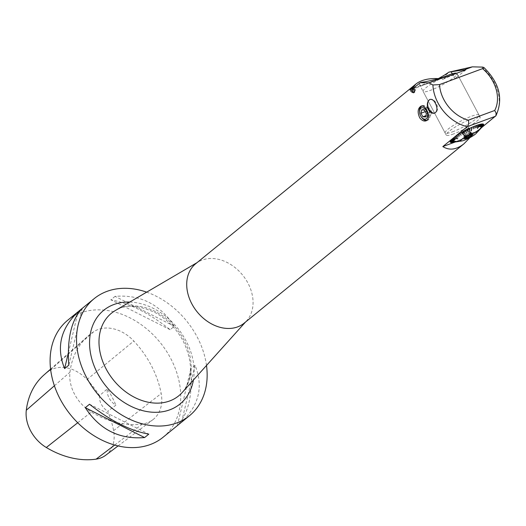 <?xml version="1.0" encoding="UTF-8"?>
<svg xmlns="http://www.w3.org/2000/svg" width="526" height="526" viewBox="0 0 526 526"><rect width="100%" height="100%" fill="white"/><g stroke="black" fill="none" stroke-linecap="round" stroke-linejoin="round"><path stroke-width="0.39" stroke-dasharray="2.63 1.97" d="M454.661 137.214L457.107 137.674L454.438 137.286M453.136 138.299L457.798 138.627L453.379 138.206M452.051 139.232L455.26 139.298M452.307 139.127L455.174 139.298M451.196 140.067L454.549 139.995M451.472 139.949L454.49 139.995M450.591 140.797L454.05 140.593M450.874 140.666L454.01 140.6M450.243 141.409L453.76 141.099M450.532 141.264L453.741 141.099M450.157 141.888L455.733 141.185L450.453 141.737M450.341 142.237L453.839 141.783M450.631 142.079L453.866 141.803M450.782 142.441L454.208 141.954M451.065 142.276L454.247 141.961M451.486 142.5L454.78 142M451.749 142.336L454.839 142M452.426 142.408L455.555 141.928M452.676 142.25L455.634 141.915M454.977 141.803L457.653 141.428L454.977 141.803A18.916 3.103 -27.9 0 1 453.695 142.151L458.31 141.461L453.596 142.178A18.916 3.103 -27.9 0 1 452.505 142.395L452.755 142.237M453.596 142.178L458.284 141.343L453.826 142.02M455.181 141.652L457.765 141.395L455.292 141.619M458.948 141.014L456.726 141.152L459.073 140.968M460.382 140.488L458.429 140.527L460.513 140.435M461.92 139.863L460.263 139.784L462.065 139.804M464.175 138.095L465.247 138.377L464.175 138.095A18.916 3.103 -27.9 0 1 462.275 138.976L464.491 139.048L462.209 138.943M464.228 138.009L465.398 138.299L464.379 137.937M466.976 137.529L466.444 136.918L467.134 137.45M468.712 136.629L468.515 135.846L468.87 136.55M470.435 135.701L470.402 134.82L470.586 135.609M474.439 132.526L473.709 133.782L474.439 132.526A18.916 3.103 -27.9 0 1 472.644 133.604L471.881 135.353L472.394 133.683M474.307 132.539L473.847 133.696L474.445 132.453M475.215 132.835L476.227 131.322L475.346 132.749M476.595 131.908L477.74 130.303L476.714 131.822M477.838 131.02L479.219 129.245L477.943 130.941M481.829 127.226L479.725 129.33L481.829 127.226A18.916 3.103 -27.9 0 1 480.83 128.088L477.858 131.349L480.501 128.252M481.573 127.331L479.89 129.343L481.645 127.266M482.526 126.556L480.521 128.719M482.408 126.51L480.573 128.66M483.269 125.668L481.02 128.114M483 125.793L481.053 128.068M483.598 125.07L481.31 127.614M483.341 125.195L481.323 127.568M483.657 124.596L479.936 128.666L483.427 124.721M483.46 124.267L481.205 126.904L483.249 124.379M483 124.077L480.836 126.733L482.815 124.182M482.283 124.031L480.258 126.681M482.125 124.123L480.231 126.713M481.323 124.129L479.475 126.74M481.205 124.208L479.436 126.792M480.139 124.379L477.47 128.456L480.054 124.438M478.745 124.767L477.358 127.22M478.693 124.807L477.306 127.312M477.167 125.293L476.05 127.627M477.154 125.306L475.997 127.746M475.432 125.938L474.557 128.278M473.564 126.694L473.005 128.909M471.592 127.548L471.243 130.744M469.547 128.502L469.672 130.409M467.443 129.475L467.936 131.263M465.497 130.481L466.358 132.079M463.413 131.612L464.642 133.012M463.879 134.663L461.48 132.776M459.441 133.933L461.361 134.926M457.62 135.083L459.855 135.879M455.943 136.208L458.475 136.806M456.542 141.29A18.916 3.103 -27.9 0 1 455.089 141.77M458.277 140.659A18.916 3.103 -27.9 0 1 457.456 140.968A18.916 3.103 -27.9 0 1 456.673 141.251M460.151 139.903A18.916 3.103 -27.9 0 1 458.416 140.606M462.124 139.042A18.916 3.103 -27.9 0 1 460.296 139.844M466.273 137.069A18.916 3.103 -27.9 0 1 464.333 138.016M468.383 135.978A18.916 3.103 -27.9 0 1 466.437 136.984M470.468 134.847A18.916 3.103 -27.9 0 1 468.541 135.892M472.493 133.689A18.916 3.103 -27.9 0 1 470.619 134.761M476.26 131.375A18.916 3.103 -27.9 0 1 474.577 132.44M477.937 130.251A18.916 3.103 -27.9 0 1 476.392 131.29M479.436 129.172A18.916 3.103 -27.9 0 1 478.055 130.165M480.744 128.16A18.916 3.103 -27.9 0 1 479.541 129.094M482.684 126.391A18.916 3.103 -27.9 0 1 481.901 127.16M206.501 365.465A75.481 57.571 50.8 0 0 146.675 292.154M163.139 437.211A75.481 57.571 50.8 0 0 165.756 350.112A75.481 57.571 50.8 0 0 80.577 312.924A75.481 57.571 50.8 0 0 67.696 320.242M115.056 296.368L110.854 299.8C129.488 303.213 149.259 313.18 170.148 329.703L174.349 326.278C160.101 304.33 140.337 294.363 115.056 296.368L174.349 326.278M195.034 365.34L190.833 368.765C192.72 395.269 188.242 414.172 177.393 425.481L181.601 422.049C199.084 405.322 203.562 386.419 195.034 365.34L181.601 422.049M93.779 331.676A86.264 65.796 50.8 0 0 88.052 336.035A86.264 65.796 50.8 0 0 69.965 372.217A35.946 27.411 50.8 0 0 91.333 412.022A86.264 65.796 50.8 0 0 142.48 423.982A35.946 27.411 50.8 0 0 152.77 419.794A35.946 27.411 50.8 0 0 161.18 393.553A86.264 65.796 50.8 0 0 133.841 341.045A35.946 27.411 50.8 0 0 93.779 331.676L49.477 370.764A83.982 64.047 50.8 0 0 43.908 375.012M105.733 455.227A33.657 25.669 50.8 0 0 113.609 430.656A83.982 64.047 50.8 0 0 107.712 411.247L115.904 405.198A14.38 10.967 -129.2 0 1 107.324 388.885A84.37 64.343 -129.2 0 1 115.904 405.198M49.477 370.764A33.657 25.669 50.8 0 1 86.994 379.535A83.982 64.047 50.8 0 1 99.519 395.664L107.324 388.885M99.519 395.664A14.38 10.967 50.8 0 0 107.712 411.247M170.148 329.703L110.854 299.8M77.48 314.311L68.314 353.005M82.26 308.46L68.821 365.169M89.505 404.231L148.799 434.141M177.393 425.481L190.833 368.765M195.652 263.769A38.339 29.239 -129.2 0 1 198.493 261.797A38.339 29.239 -129.2 0 1 242.545 274.993A38.339 29.239 -129.2 0 1 246.635 320.794A38.339 29.239 -129.2 0 1 244.13 323.181M413.574 88.131L439.269 78.657L438.322 78.598M439.269 78.657L441.741 78.374L412.174 89.275M412.003 89.381L441.472 78.519L449.776 71.819M481.454 127.713L471.112 136.149L470.001 137.595M413.798 89.591A1.92 1.183 156.3 0 0 412.003 90.294A1.92 1.183 156.3 0 0 411.431 91.116A1.92 1.183 156.3 0 0 411.457 91.695A1.92 1.183 156.3 0 0 413.035 92.214A1.92 1.183 156.3 0 0 414.843 91.064A1.92 1.183 156.3 0 0 414.968 90.156A1.92 1.183 156.3 0 0 414.56 89.749A1.92 1.183 156.3 0 0 413.798 89.591M413.738 89.459A1.92 1.183 -23.7 0 1 414.909 90.018A1.92 1.183 -23.7 0 1 413.627 91.872A1.92 1.183 -23.7 0 1 411.398 91.557A1.92 1.183 -23.7 0 1 411.904 90.189A1.92 1.183 -23.7 0 1 413.738 89.459M413.923 89.045A2.518 1.558 -23.7 0 1 415.455 89.782A2.518 1.558 -23.7 0 1 413.778 92.214A2.518 1.558 -23.7 0 1 410.845 91.8A2.518 1.558 -23.7 0 1 411.516 90.005A2.518 1.558 -23.7 0 1 413.923 89.045M455.345 141.961L471.112 136.149M426.783 120.487A7.785 4.872 -110.2 0 0 427.48 120.316A7.785 4.872 -110.2 0 0 429.361 111.328A7.785 4.872 -110.2 0 0 422.095 105.706A7.785 4.872 -110.2 0 0 421.589 105.943M419.584 112.176A7.785 4.872 -110.2 0 0 421.372 117.028M422.792 118.554A7.548 4.721 69.8 0 1 421.004 116.101A7.548 4.721 69.8 0 1 419.676 110.092M422.194 105.923A7.548 4.721 69.8 0 1 429.282 111.551A7.548 4.721 69.8 0 1 427.204 120.158M465.773 69.873L454.872 78.768A19.173 3.149 152.1 0 0 457.784 74.968A19.173 3.149 152.1 0 0 442.517 79.551L446.127 77.112M444.792 78.203L444.187 77.052M430.044 99.427A7.226 4.517 69.8 0 1 430.09 99.407A7.226 4.517 69.8 0 1 436.83 104.628A7.226 4.517 69.8 0 1 435.087 112.965A7.226 4.517 69.8 0 1 434.884 113.031M441.544 77.703L442.517 79.551M438.204 78.663A19.173 3.149 -27.9 0 1 427 83.785A19.173 3.149 -27.9 0 1 419.669 84.916A19.173 3.149 -27.9 0 1 421.162 82.365M470.987 133.032A3.715 0.611 152.1 0 0 470.395 133.078L468.127 128.791A3.715 0.611 -27.9 0 1 468.719 128.745L470.987 133.032L471.717 133.413L470.829 133.532L468.567 129.251A3.715 0.611 -27.9 0 1 467.792 129.883L470.06 134.163A3.715 0.611 152.1 0 0 470.829 133.532M466.858 135.964A3.715 0.611 152.1 0 0 468.219 135.287L465.951 131.007A3.715 0.611 -27.9 0 1 464.589 131.684L466.858 135.964L465.904 136.964L465.175 136.582L462.906 132.302A3.715 0.611 -27.9 0 1 462.315 132.348L464.583 136.629A3.715 0.611 152.1 0 0 465.175 136.582M465.51 135.498A3.715 0.611 152.1 0 0 464.741 136.122L462.472 131.842A3.715 0.611 -27.9 0 1 463.248 131.211L465.51 135.498L466.398 135.373L467.351 134.373L465.083 130.086A3.715 0.611 -27.9 0 1 466.45 129.416L468.712 133.696A3.715 0.611 152.1 0 0 467.351 134.373M467.436 136.458A4.313 0.71 -27.9 0 1 465.898 137.115A4.313 0.71 -27.9 0 1 464.248 137.371A4.313 0.71 -27.9 0 1 464.248 137.24A4.313 0.71 -27.9 0 1 467.732 134.728A4.313 0.71 -27.9 0 1 471.769 133.256A4.313 0.71 -27.9 0 1 471.875 133.334A4.313 0.71 -27.9 0 1 469.33 135.458M470.06 134.163L469.619 135.129L468.219 135.287M468.712 133.696L470.395 133.078M464.583 136.629L464.741 136.122M464.879 138.299A4.313 0.71 -27.9 0 1 464.695 138.206A4.313 0.71 -27.9 0 1 464.682 138.134A4.313 0.71 -27.9 0 1 468.173 135.563A4.313 0.71 -27.9 0 1 472.269 134.117A4.313 0.71 -27.9 0 1 472.315 134.169A4.313 0.71 -27.9 0 1 472.289 134.373M462.315 132.348L461.808 132.388L464.248 137.24M461.808 132.388L462.472 131.842M464.589 131.684L463.419 132.263L465.904 136.964M463.419 132.263L462.906 132.302M463.248 131.211L463.912 130.672L466.398 135.373M463.912 130.672L465.083 130.086M466.45 129.416L467.621 128.831L470.112 133.532M467.621 128.831L468.127 128.791M468.719 128.745L469.231 128.712L471.717 133.413M469.231 128.712L468.567 129.251M467.792 129.883L467.127 130.422L469.619 135.129M467.127 130.422L465.951 131.007M467.634 128.824A4.215 0.69 -27.9 0 1 469.245 128.574A4.215 0.69 -27.9 0 1 465.845 131.158A4.215 0.69 -27.9 0 1 461.789 132.519A4.215 0.69 -27.9 0 1 463.63 130.836A4.215 0.69 -27.9 0 1 467.634 128.824M467.081 127.779A4.215 0.69 152.1 0 0 463.077 129.791A4.215 0.69 152.1 0 0 461.236 131.474A4.215 0.69 152.1 0 0 465.286 130.113A4.215 0.69 152.1 0 0 468.692 127.529A4.215 0.69 152.1 0 0 467.081 127.779M431.642 111.683L430.906 115.043L428.171 114.852L426.178 111.302L426.915 107.942L429.65 108.132L431.642 111.683L426.382 113.623M425.928 115.681L428.171 114.852M425.271 111.637L426.178 111.302M421.655 109.881L426.915 107.942M424.39 110.072L429.65 108.132M425.639 116.982L430.906 115.043M412.989 92.826A1.078 0.664 156.3 0 0 413.962 92.806A1.078 0.664 156.3 0 0 414.435 92.523A1.078 0.664 156.3 0 0 414.725 92.149A1.078 0.664 156.3 0 0 414.521 91.511A1.078 0.664 156.3 0 0 413.554 91.531A1.078 0.664 156.3 0 0 412.785 92.188A1.078 0.664 156.3 0 0 412.989 92.826L412.601 92.622L412.976 91.761L414.133 91.307L414.915 91.715L414.541 92.583L412.989 92.826M411.996 91.241L412.371 90.38L413.528 89.926L414.31 90.334L413.936 91.202L412.778 91.656L411.996 91.241L412.601 92.622M412.371 90.38L412.976 91.761M413.528 89.926L414.133 91.307M414.31 90.334L414.915 91.715M413.936 91.202L414.541 92.583M412.778 91.656L413.383 93.036M412.016 90.196A1.808 1.118 156.3 0 0 411.47 90.972A1.808 1.118 156.3 0 0 413.6 91.813A1.808 1.118 156.3 0 0 414.422 89.676A1.808 1.118 156.3 0 0 412.016 90.196M453.563 133.946A19.173 3.149 -27.9 0 1 446.226 135.077A19.173 3.149 -27.9 0 1 461.697 123.327A19.173 3.149 -27.9 0 1 480.113 117.14A19.173 3.149 -27.9 0 1 471.743 124.787A19.173 3.149 -27.9 0 1 453.563 133.946M452.459 131.855A19.173 3.149 152.1 0 0 470.638 122.696A19.173 3.149 152.1 0 0 479.002 115.049A19.173 3.149 152.1 0 0 460.592 121.236A19.173 3.149 152.1 0 0 445.121 132.993A19.173 3.149 152.1 0 0 452.459 131.855M443.681 77.177A19.173 3.149 152.1 0 0 423.134 91.458A19.173 3.149 152.1 0 0 430.465 90.327A19.173 3.149 152.1 0 0 448.652 81.168A19.173 3.149 152.1 0 0 457.015 73.522A19.173 3.149 152.1 0 0 456.667 73.226M54.395 385.775L69.965 372.217M77.723 422.746L91.333 412.022M114.694 445.049L142.48 423.982M113.609 430.656L161.18 393.553M86.994 379.535L133.841 341.045M129.777 302.055A60.424 46.084 -129.2 0 1 193.41 380.035M182.233 392.481A53.271 40.627 50.8 0 0 176.558 328.835A53.271 40.627 50.8 0 0 115.345 310.511C124.938 304.166 138.266 304.896 155.321 312.694C167.09 319.229 176.361 328.651 183.14 340.966C193.226 362.236 192.924 379.41 182.233 392.481M481.625 67.019A38.339 29.239 -129.2 0 1 495.492 116.259M452.242 73.791L454.872 78.768M50.581 369.12L88.052 336.035M118.08 445.923L152.77 419.794M198.493 261.797L196.987 262.678M246.635 320.794L245.471 322.09M410.037 89.953L410.845 91.8M413.765 85.929L415.455 89.782M426.126 120.822L427.48 120.316M421.089 106.074L422.095 105.706M434.686 113.11L435.087 112.965M470.974 133.025L471.769 133.256M472.315 134.169L471.875 133.334M464.695 138.206L464.248 137.371M464.682 138.134L464.655 138.68M472.269 134.117L472.729 134.406M461.236 131.474L461.789 132.519M468.692 127.529L469.245 128.574M480.113 117.14L457.784 74.968M446.226 135.077L419.669 84.916M479.002 115.049L457.015 73.522M445.121 132.993L423.134 91.458"/><path stroke-width="0.79" d="M457.107 137.674L454.536 137.299M455.174 139.298L452.051 139.232A18.916 3.103 -27.9 0 1 453.044 138.371L457.817 138.739L453.136 138.299A18.916 3.103 -27.9 0 1 454.332 137.365M455.187 139.364L452.136 139.232M454.49 139.995L451.196 140.067A18.916 3.103 -27.9 0 1 451.972 139.298M454.497 140.054L451.282 140.067M454.01 140.6L450.591 140.797A18.916 3.103 -27.9 0 1 451.144 140.126M454.017 140.646L450.677 140.79M453.741 141.099L450.243 141.409A18.916 3.103 -27.9 0 1 450.558 140.85M453.747 141.139L450.328 141.402M455.555 141.928L452.426 142.408A18.916 3.103 -27.9 0 1 451.545 142.493L451.486 142.5A18.916 3.103 -27.9 0 1 450.828 142.447L454.208 141.954L450.782 142.441A18.916 3.103 -27.9 0 1 450.368 142.257L453.839 141.783L450.341 142.237A18.916 3.103 -27.9 0 1 450.164 141.921L455.74 141.27L450.157 141.888A18.916 3.103 -27.9 0 1 450.23 141.448M455.634 141.915L452.505 142.395M476.214 133.354A8.995 1.479 -27.9 0 1 464.221 140.284A8.995 1.479 -27.9 0 1 461.828 140.968A8.995 1.479 -27.9 0 1 468.035 135.3A8.995 1.479 -27.9 0 1 476.214 133.354L482.526 126.556M480.573 128.66L482.737 126.332A18.916 3.103 -27.9 0 0 483.289 125.661L483.269 125.668M481.231 126.93L483.539 124.221A18.916 3.103 -27.9 0 1 483.71 124.537L480.021 128.745L483.716 124.57A18.916 3.103 -27.9 0 1 483.65 125.01L481.323 127.568L483.631 125.05A18.916 3.103 -27.9 0 1 483.322 125.609L481.02 128.114L483.289 125.661M481.205 126.904L483.512 124.202A18.916 3.103 -27.9 0 0 483.092 124.018L483 124.077M480.869 126.759L483.092 124.018M480.823 126.746L483.052 124.011A18.916 3.103 -27.9 0 0 482.395 123.965L482.283 124.031M480.258 126.681L482.395 123.965M480.291 126.707L482.335 123.965A18.916 3.103 -27.9 0 0 481.454 124.051L481.323 124.129M479.475 126.74L481.454 124.051M479.515 126.779L481.375 124.064A18.916 3.103 -27.9 0 0 480.284 124.281L480.139 124.379M477.358 127.22L478.903 124.655A18.916 3.103 -27.9 0 1 480.185 124.307L477.457 128.554L480.284 124.281M477.417 127.279L478.791 124.688A18.916 3.103 -27.9 0 0 477.332 125.168L477.167 125.293M476.05 127.627L477.332 125.168M476.122 127.7L477.207 125.208A18.916 3.103 -27.9 0 0 475.603 125.799L474.695 128.226L475.603 125.799M474.695 128.226L475.465 125.859A18.916 3.103 -27.9 0 0 473.729 126.556L473.15 128.844L473.729 126.556M473.15 128.844L473.584 126.615A18.916 3.103 -27.9 0 0 471.75 127.417L471.592 127.548M469.698 128.364L469.83 130.336L469.698 128.364A18.916 3.103 -27.9 0 1 471.598 127.483L471.23 130.862L471.75 127.417M471.388 130.79L471.671 127.516M469.83 130.336L469.54 128.443A18.916 3.103 -27.9 0 0 467.601 129.389L468.094 131.184L467.601 129.389M468.094 131.184L467.443 129.475A18.916 3.103 -27.9 0 0 465.497 130.481L466.2 132.164M463.445 131.651L463.413 131.612A18.916 3.103 -27.9 0 1 465.339 130.566M464.484 133.098L463.321 131.724M459.5 133.966L459.441 133.933A18.916 3.103 -27.9 0 1 461.23 132.854L463.728 134.748L461.381 132.769A18.916 3.103 -27.9 0 1 463.255 131.697M461.433 132.802L463.794 134.597M461.223 135.018L459.435 134.005M457.692 135.11L457.62 135.083A18.916 3.103 -27.9 0 1 459.297 134.018M459.724 135.964L457.653 135.136M456.029 136.227L455.943 136.208A18.916 3.103 -27.9 0 1 457.488 135.169M458.356 136.891L456.016 136.241M457.127 137.773L454.438 137.286A18.916 3.103 -27.9 0 1 455.825 136.293M146.675 292.154A75.481 57.571 50.8 0 0 106.995 291.365A75.481 57.571 50.8 0 0 94.115 298.689A75.481 57.571 50.8 0 0 86.58 377.536A75.481 57.571 50.8 0 0 189.557 415.652A75.481 57.571 50.8 0 0 206.501 365.465M94.115 298.689L67.696 320.242A75.481 57.571 50.8 0 0 70.813 415.126A75.481 57.571 50.8 0 0 163.139 437.211L189.557 415.652M148.799 434.141L144.597 437.566C119.317 439.578 99.552 429.604 85.304 407.663L89.505 404.231C110.394 420.754 130.159 430.728 148.799 434.141M68.821 365.169L64.619 368.601C56.091 347.522 60.569 328.618 78.052 311.885L82.26 308.46C71.411 319.769 66.933 338.672 68.821 365.169M50.581 369.12L43.908 375.012A83.982 64.047 50.8 0 0 26.3 410.234A33.657 25.669 50.8 0 0 46.308 447.501A83.982 64.047 50.8 0 0 96.1 459.152A33.657 25.669 50.8 0 0 105.733 455.227L118.08 445.923M78.052 311.885L77.48 314.311M68.314 353.005L64.619 368.601M85.304 407.663L144.597 437.566M470.001 137.595L463.939 143.822L244.13 323.181A38.339 29.239 -129.2 0 1 237.588 326.902A38.339 29.239 -129.2 0 1 191.826 303.824A38.339 29.239 -129.2 0 1 195.652 263.769L415.902 84.042L412.095 88.677L413.574 88.131M419.735 117.85C417.263 112.314 417.71 108.389 421.089 106.074C423.535 105.588 425.652 107.416 427.441 111.558C429.229 116.187 428.789 119.27 426.126 120.822C423.89 121.473 421.773 120.5 419.774 117.909L419.735 117.85M428.841 110.414L428.256 109.401C426.599 104.542 427.184 101.216 430.018 99.434C432.333 98.98 434.318 100.703 435.982 104.589C437.579 108.856 437.145 111.696 434.686 113.11C432.635 113.715 430.682 112.814 428.841 110.414M412.174 89.275L412.095 88.677L412.174 89.275L420.208 82.713L428.933 82.858L432.911 84.969L439.493 84.594L483.512 68.288L483.927 67.532L482.658 67.098L472.361 66.848L448.823 72.167A19.173 3.149 -27.9 0 1 438.204 78.663M438.322 78.598C428.585 78.157 421.109 79.972 415.902 84.042M463.939 143.822C456.364 149.779 449.329 150.699 442.826 146.576L467.206 126.681C468.594 125.175 468.982 123.005 468.377 120.184L494.696 110.48L496.077 112.939L495.946 115.727L481.454 127.713M413.022 86.981C411.602 88.894 410.609 89.887 410.037 89.953C410.721 88.565 411.963 87.217 413.765 85.929L413.022 86.981M420.208 82.713L421.162 82.365C426.211 81.747 433.003 80.189 441.544 77.703L445.035 76.921L428.933 82.858M472.361 66.848L464.682 69.682L448.823 72.167M442.826 146.576L455.345 141.961M445.035 76.921L446.127 77.112L465.773 69.873L464.682 69.682M421.372 117.028A7.785 4.872 -110.2 0 0 421.53 117.265A7.785 4.872 -110.2 0 0 426.783 120.487M421.589 105.943A7.785 4.872 -110.2 0 0 419.584 112.176M419.59 111.111A5.99 3.748 -110.2 0 0 420.649 115.884A5.99 3.748 -110.2 0 0 422.062 117.831A5.99 3.748 -110.2 0 0 427.717 115.549A5.99 3.748 -110.2 0 0 422.608 107.672A5.99 3.748 -110.2 0 0 419.59 111.111L419.676 110.092A7.548 4.721 69.8 0 1 422.194 105.923M427.204 120.158A7.548 4.721 69.8 0 1 422.792 118.554L422.062 117.831M434.884 113.031A7.226 4.517 69.8 0 1 428.966 109.145A7.226 4.517 69.8 0 1 429.255 99.887A7.226 4.517 69.8 0 1 430.044 99.427M469.33 135.458A4.313 0.71 -27.9 0 1 467.436 136.458M472.289 134.373A4.313 0.71 -27.9 0 1 466.345 137.95A4.313 0.71 -27.9 0 1 464.879 138.299M466.424 138.483A4.589 0.756 -27.9 0 1 464.655 138.68A4.589 0.756 -27.9 0 1 468.377 135.938A4.589 0.756 -27.9 0 1 472.729 134.406A4.589 0.756 -27.9 0 1 470.948 136.181A4.589 0.756 -27.9 0 1 466.424 138.483M422.904 116.792L425.639 116.982L426.382 113.623L424.39 110.072L421.655 109.881L420.912 113.241L422.904 116.792L425.928 115.681M420.912 113.241L425.271 111.637M456.667 73.226A19.173 3.149 152.1 0 0 443.681 77.177M26.3 410.234L54.395 385.775M46.308 447.501L77.723 422.746M96.1 459.152L114.694 445.049M193.41 380.035A60.424 46.084 -129.2 0 1 152.159 412.2A60.424 46.084 -129.2 0 1 97.606 373.473A60.424 46.084 -129.2 0 1 129.777 302.055M196.987 262.678L115.345 310.511A53.271 40.627 50.8 0 0 106.088 368.897A53.271 40.627 50.8 0 0 182.233 392.481L245.471 322.09M495.492 116.259L467.206 126.681A38.339 29.239 -129.2 0 1 438 102.945A38.339 29.239 -129.2 0 1 432.911 84.969M439.493 84.594A33.546 25.583 50.8 0 0 468.377 120.184M494.696 110.48A33.546 25.583 50.8 0 0 482.618 68.696M451.163 71.766L452.242 73.791M461.828 140.968L455.569 141.928M495.946 115.727C503.513 98.914 499.49 82.838 483.881 67.486"/></g></svg>
